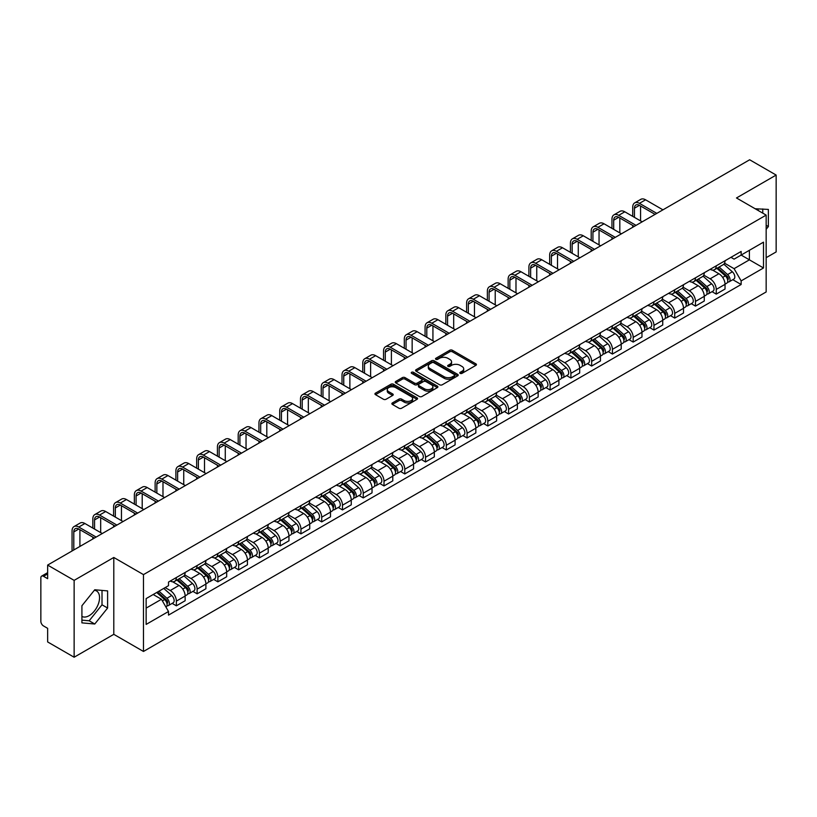 <?xml version="1.0" encoding="UTF-8"?>
<svg xmlns="http://www.w3.org/2000/svg" width="817" height="817" viewBox="0 0 817 817"><rect width="100%" height="100%" fill="white"/><g stroke="black" fill="none" stroke-linecap="round" stroke-linejoin="round"><path stroke-width="1.23" d="M460.185 373.359A1.297 0.746 0 0 0 462.013 373.359L475.892 365.352A1.848 1.062 0 0 0 476.434 364.596A1.848 1.062 0 0 0 475.892 363.841L452.373 350.258A1.848 1.062 0 0 0 449.769 350.258L435.88 358.275A1.297 0.746 0 0 0 435.502 358.806A1.297 0.746 0 0 0 435.88 359.337A1.297 0.746 0 0 0 437.708 359.337L439.505 358.295A5.913 3.411 0 0 1 447.869 358.295L449.83 359.429A5.913 3.411 0 0 1 451.566 361.839A5.913 3.411 0 0 1 449.83 364.249L448.033 365.291A1.297 0.746 0 0 0 447.655 365.822A1.297 0.746 0 0 0 448.033 366.343A1.297 0.746 0 0 0 449.861 366.343L451.658 365.311A5.913 3.411 0 0 1 460.022 365.311L461.983 366.445A5.913 3.411 0 0 1 463.709 368.855A5.913 3.411 0 0 1 461.983 371.265L460.185 372.307A1.297 0.746 0 0 0 459.808 372.838A1.297 0.746 0 0 0 460.185 373.359L460.185 372.307M755.265 208.815A14.686 8.476 -60 0 1 757.267 209.458A14.686 8.476 -60 0 1 758.83 210.868M94.343 590.283A14.686 8.476 -60 0 1 96.508 590.946A14.686 8.476 -60 0 1 98.765 602.711A14.686 8.476 -60 0 1 89.165 615.65A14.686 8.476 -60 0 1 81.914 616.427M392.405 402.914A1.848 1.062 0 0 0 391.864 403.669A1.848 1.062 0 0 0 392.405 404.425L399.002 408.234A1.848 1.062 0 0 0 401.617 408.234L417.038 399.329A1.848 1.062 0 0 0 417.579 398.573A1.848 1.062 0 0 0 417.038 397.818L393.518 384.245A1.848 1.062 0 0 0 390.904 384.245L375.483 393.14A1.848 1.062 0 0 0 374.942 393.896A1.848 1.062 0 0 0 375.483 394.652L383.459 399.258A1.848 1.062 0 0 0 386.073 399.258L392.671 395.448A1.848 1.062 0 0 0 393.212 394.693A1.848 1.062 0 0 0 392.671 393.937L388.718 391.66A4.943 2.849 0 0 1 387.268 389.638A4.943 2.849 0 0 1 390.322 387.003A4.943 2.849 0 0 1 395.704 387.615L411.186 396.562A4.943 2.849 0 0 1 412.636 398.573A4.943 2.849 0 0 1 409.583 401.208A4.943 2.849 0 0 1 404.201 400.596L401.617 399.105A1.848 1.062 0 0 0 399.002 399.105L392.405 402.914L392.405 404.425L399.002 400.647L399.002 399.105M143.475 574.617L113.798 557.47L74.133 580.376L47.641 565.078L749.659 159.775L776.15 175.063L736.485 197.969L766.162 215.106L143.475 574.617L143.475 651.466L766.162 291.955L766.162 215.106M439.638 384.776A1.848 1.062 0 0 0 442.252 384.776L457.673 375.871A1.848 1.062 0 0 0 458.214 375.115A1.848 1.062 0 0 0 457.673 374.36L434.154 360.787A1.848 1.062 0 0 0 431.539 360.787L416.119 369.682A1.848 1.062 0 0 0 415.577 370.438A1.848 1.062 0 0 0 416.119 371.194L439.638 384.776M412.125 373.645A1.297 0.746 0 0 1 413.443 373.829L437.33 387.615L421.929 396.5A1.848 1.062 0 0 1 419.325 396.5L395.806 382.928L395.806 381.416A1.848 1.062 0 0 0 395.265 382.172A1.848 1.062 0 0 0 395.806 382.928M395.806 381.416L402.403 377.607A1.848 1.062 0 0 1 405.018 377.607L414.556 383.112A1.848 1.062 0 0 0 417.17 383.112L421.541 380.589A1.848 1.062 0 0 0 422.083 379.834A1.848 1.062 0 0 0 421.541 379.078L411.615 373.349A1.297 0.746 0 0 1 411.237 372.818A1.297 0.746 0 0 1 412.034 372.123A1.297 0.746 0 0 1 413.443 372.286L437.35 386.094A1.848 1.062 0 0 1 437.892 386.85A1.848 1.062 0 0 1 437.35 387.605L437.35 386.094M74.133 580.376L74.133 657.225L47.641 641.937L47.641 628.334L43.515 625.945A3.768 2.175 -120 0 1 40.85 621.339L40.85 577.844A3.768 2.175 -120 0 1 41.626 576.118L47.641 572.646M766.162 257.682L776.15 251.922L776.15 175.063M74.133 657.225L113.798 634.329L143.475 651.466M47.641 565.078L47.641 578.681L43.515 576.302A3.768 2.175 -120 0 0 41.626 576.118M716.254 265.831A8.66 5.004 60 0 1 714.456 269.712L723.239 264.647A8.66 5.004 -120 0 0 725.036 260.756M703.784 275.155L710.126 278.811A8.66 5.004 60 0 1 716.254 289.422L725.036 284.347A8.66 5.004 -120 0 0 718.909 273.746L712.628 270.11M725.036 284.347L725.036 289.034L716.254 294.11L712.036 291.679M714.456 269.712A8.66 5.004 60 0 1 710.198 269.324M716.254 289.422L716.254 294.11M695.481 277.821A8.66 5.004 60 0 1 693.694 281.702L702.477 276.626A8.66 5.004 -120 0 0 704.274 272.745M691.274 303.669L695.481 306.099L704.274 301.024L704.274 296.336A8.66 5.004 -120 0 0 698.147 285.736L691.856 282.1M693.694 281.702A8.66 5.004 60 0 1 689.425 281.314M683.012 287.145L689.364 290.801A8.66 5.004 60 0 1 695.481 301.412L695.481 306.099M674.719 289.8A8.66 5.004 60 0 1 672.922 293.691L681.715 288.615A8.66 5.004 -120 0 0 683.502 284.735M670.512 315.658L674.719 318.089L683.502 313.013L683.502 308.326A8.66 5.004 -120 0 0 677.385 297.725L671.094 294.089M672.922 293.691A8.66 5.004 60 0 1 668.663 293.303M662.25 299.124L668.602 302.79A8.66 5.004 60 0 1 674.719 313.401L674.719 318.089M653.957 301.79A8.66 5.004 60 0 1 652.16 305.681L660.943 300.605A8.66 5.004 -120 0 0 662.74 296.724M649.74 327.637L653.957 330.078L662.74 325.003L662.74 320.315A8.66 5.004 -120 0 0 656.613 309.704L650.332 306.079M652.16 305.681A8.66 5.004 60 0 1 647.901 305.292M641.488 311.114L647.83 314.78A8.66 5.004 60 0 1 653.957 325.391L653.957 330.078M633.185 313.779A8.66 5.004 60 0 1 631.398 317.67L640.181 312.594A8.66 5.004 -120 0 0 641.978 308.714M628.978 339.627L633.185 342.068L641.978 336.992L641.978 332.305A8.66 5.004 -120 0 0 635.851 321.694L629.56 318.068M631.398 317.67A8.66 5.004 60 0 1 627.129 317.282M620.726 323.103L627.068 326.769A8.66 5.004 60 0 1 633.185 337.38L633.185 342.068M612.423 325.769A8.66 5.004 60 0 1 610.636 329.66L619.419 324.584A8.66 5.004 -120 0 0 621.206 320.703M608.216 351.616L612.423 354.047L621.206 348.982L621.206 344.294A8.66 5.004 -120 0 0 615.089 333.683L608.798 330.058M610.636 329.66A8.66 5.004 60 0 1 606.367 329.271M599.954 335.093L606.306 338.759A8.66 5.004 60 0 1 612.423 349.359L612.423 354.047M591.661 337.758A8.66 5.004 60 0 1 589.864 341.649L598.647 336.573A8.66 5.004 -120 0 0 600.444 332.682M587.443 363.606L591.661 366.036L600.444 360.971L600.444 356.283A8.66 5.004 -120 0 0 594.327 345.673L588.036 342.047M589.864 341.649A8.66 5.004 60 0 1 585.605 341.251M579.192 347.082L585.534 350.748A8.66 5.004 60 0 1 591.661 361.349L591.661 366.036M570.889 349.747A8.66 5.004 60 0 1 569.102 353.638L577.885 348.563A8.66 5.004 -120 0 0 579.682 344.672M566.681 375.595L570.899 378.026L579.682 372.96L579.682 368.273A8.66 5.004 -120 0 0 573.554 357.662L567.264 354.037M569.102 353.638A8.66 5.004 60 0 1 564.833 353.24M558.43 359.072L564.772 362.738A8.66 5.004 60 0 1 570.899 373.338L570.899 378.026M550.127 361.737A8.66 5.004 60 0 1 548.34 365.628L557.123 360.552A8.66 5.004 -120 0 0 558.91 356.661M545.919 387.585L550.127 390.015L558.91 384.95L558.91 380.262A8.66 5.004 -120 0 0 552.792 369.652L546.502 366.026M548.34 365.628A8.66 5.004 60 0 1 544.071 365.23M537.657 371.061L544.01 374.727A8.66 5.004 60 0 1 550.127 385.328L550.127 390.015M529.365 373.726A8.66 5.004 60 0 1 527.568 377.607L536.361 372.542A8.66 5.004 -120 0 0 538.148 368.651M525.147 399.574L529.365 402.005L538.148 396.929L538.148 392.242A8.66 5.004 -120 0 0 532.03 381.641L525.739 378.005M527.568 377.607A8.66 5.004 60 0 1 523.309 377.219M516.895 383.05L523.237 386.717A8.66 5.004 60 0 1 529.365 397.317L529.365 402.005M508.603 385.716A8.66 5.004 60 0 1 506.806 389.597L515.588 384.531A8.66 5.004 -120 0 0 517.386 380.64M504.385 411.564L508.603 413.994L517.386 408.919L517.386 404.231A8.66 5.004 -120 0 0 511.258 393.631L504.977 389.995M506.806 389.597A8.66 5.004 60 0 1 502.547 389.209M496.133 395.04L502.475 398.706A8.66 5.004 60 0 1 508.603 409.307L508.603 413.994M487.831 397.705A8.66 5.004 60 0 1 486.044 401.586L494.826 396.521A8.66 5.004 -120 0 0 496.613 392.63M483.623 423.553L487.831 425.984L496.624 420.908L496.624 416.221A8.66 5.004 -120 0 0 490.496 405.62L484.205 401.984M486.044 401.586A8.66 5.004 60 0 1 481.775 401.198M475.361 407.029L481.713 410.685A8.66 5.004 60 0 1 487.831 421.296L487.831 425.984M467.069 409.695A8.66 5.004 60 0 1 465.271 413.576L474.064 408.51A8.66 5.004 -120 0 0 475.851 404.619M462.861 435.543L467.069 437.973L475.851 432.898L475.851 428.21A8.66 5.004 -120 0 0 469.734 417.61L463.443 413.974M465.271 413.576A8.66 5.004 60 0 1 461.013 413.188M454.599 419.019L460.941 422.675A8.66 5.004 60 0 1 467.069 433.286L467.069 437.973M446.307 421.684A8.66 5.004 60 0 1 444.509 425.565L453.292 420.5A8.66 5.004 -120 0 0 455.089 416.609M442.089 447.532L446.307 449.963L455.089 444.887L455.089 440.2A8.66 5.004 -120 0 0 448.962 429.599L442.681 425.963M444.509 425.565A8.66 5.004 60 0 1 440.251 425.177M433.837 431.008L440.179 434.664A8.66 5.004 60 0 1 446.307 445.275L446.307 449.963M425.534 433.664A8.66 5.004 60 0 1 423.747 437.555L432.53 432.479A8.66 5.004 -120 0 0 434.327 428.598M421.327 459.522L425.534 461.952L434.327 456.877L434.327 452.189A8.66 5.004 -120 0 0 428.2 441.588L421.909 437.953M423.747 437.555A8.66 5.004 60 0 1 419.478 437.166M413.065 442.998L419.417 446.654A8.66 5.004 60 0 1 425.534 457.265L425.534 461.952M404.772 445.653A8.66 5.004 60 0 1 402.975 449.544L411.768 444.468A8.66 5.004 -120 0 0 413.555 440.588M400.565 471.511L404.772 473.942L413.555 468.866L413.555 464.179A8.66 5.004 -120 0 0 407.438 453.568L401.147 449.942M402.975 449.544A8.66 5.004 60 0 1 398.716 449.156M392.303 454.977L398.645 458.643A8.66 5.004 60 0 1 404.772 469.254L404.772 473.942M384.01 457.643A8.66 5.004 60 0 1 382.213 461.534L390.996 456.458A8.66 5.004 -120 0 0 392.793 452.577M379.793 483.49L384.01 485.931L392.793 480.856L392.793 476.168A8.66 5.004 -120 0 0 386.666 465.557L380.385 461.932M382.213 461.534A8.66 5.004 60 0 1 377.954 461.145M371.541 466.967L377.883 470.633A8.66 5.004 60 0 1 384.01 481.244L384.01 485.931M363.238 469.632A8.66 5.004 60 0 1 361.451 473.523L370.234 468.447A8.66 5.004 -120 0 0 372.031 464.567M359.031 495.48L363.238 497.921L372.031 492.845L372.031 488.157A8.66 5.004 -120 0 0 365.904 477.547L359.613 473.921M361.451 473.523A8.66 5.004 60 0 1 357.182 473.135M350.779 478.956L357.121 482.622A8.66 5.004 60 0 1 363.238 493.223L363.238 497.921M342.476 481.622A8.66 5.004 60 0 1 340.689 485.512L349.472 480.437A8.66 5.004 -120 0 0 351.259 476.556M338.269 507.469L342.476 509.9L351.259 504.835L351.259 500.147A8.66 5.004 -120 0 0 345.142 489.536L338.851 485.911M340.689 485.512A8.66 5.004 60 0 1 336.42 485.124M330.007 490.946L336.359 494.612A8.66 5.004 60 0 1 342.476 505.212L342.476 509.9M321.714 493.611A8.66 5.004 60 0 1 319.917 497.502L328.7 492.426A8.66 5.004 -120 0 0 330.497 488.535M317.496 519.459L321.714 521.889L330.497 516.824L330.497 512.136A8.66 5.004 -120 0 0 324.369 501.526L318.089 497.9M319.917 497.502A8.66 5.004 60 0 1 315.658 497.104M309.245 502.935L315.587 506.601A8.66 5.004 60 0 1 321.714 517.202L321.714 521.889M300.942 505.6A8.66 5.004 60 0 1 299.155 509.491L307.938 504.416A8.66 5.004 -120 0 0 309.735 500.525M296.734 531.448L300.952 533.879L309.735 528.813L309.735 524.126A8.66 5.004 -120 0 0 303.607 513.515L297.317 509.89M299.155 509.491A8.66 5.004 60 0 1 294.886 509.093M288.483 514.924L294.825 518.591A8.66 5.004 60 0 1 300.952 529.191L300.952 533.879M280.18 517.59A8.66 5.004 60 0 1 278.393 521.481L287.175 516.405A8.66 5.004 -120 0 0 288.963 512.514M275.972 543.438L280.18 545.868L288.963 540.803L288.963 536.105A8.66 5.004 -120 0 0 282.845 525.505L276.555 521.879M278.393 521.481A8.66 5.004 60 0 1 274.124 521.083M267.71 526.914L274.063 530.58A8.66 5.004 60 0 1 280.18 541.181L280.18 545.868M259.418 529.579A8.66 5.004 60 0 1 257.621 533.46L266.413 528.395A8.66 5.004 -120 0 0 268.201 524.504M255.2 555.427L259.418 557.858L268.201 552.782L268.201 548.095A8.66 5.004 -120 0 0 262.083 537.494L255.792 533.858M257.621 533.46A8.66 5.004 60 0 1 253.362 533.072M246.948 538.903L253.29 542.57A8.66 5.004 60 0 1 259.418 553.17L259.418 557.858M238.656 541.569A8.66 5.004 60 0 1 236.859 545.45L245.641 540.384A8.66 5.004 -120 0 0 247.439 536.493M234.438 567.417L238.656 569.847L247.439 564.772L247.439 560.084A8.66 5.004 -120 0 0 241.311 549.484L235.03 545.848M236.859 545.45A8.66 5.004 60 0 1 232.6 545.062M226.186 550.893L232.528 554.559A8.66 5.004 60 0 1 238.656 565.16L238.656 569.847M217.884 553.558A8.66 5.004 60 0 1 216.096 557.439L224.879 552.374A8.66 5.004 -120 0 0 226.666 548.483M213.676 579.406L217.884 581.837L226.677 576.761L226.677 572.074A8.66 5.004 -120 0 0 220.549 561.473L214.258 557.837M216.096 557.439A8.66 5.004 60 0 1 211.828 557.051M205.414 562.882L211.766 566.538A8.66 5.004 60 0 1 217.884 577.149L217.884 581.837M197.122 565.548A8.66 5.004 60 0 1 195.324 569.429L204.117 564.363A8.66 5.004 -120 0 0 205.904 560.472M192.904 591.396L197.122 593.826L205.904 588.751L205.904 584.063A8.66 5.004 -120 0 0 199.787 573.463L193.496 569.827M195.324 569.429A8.66 5.004 60 0 1 191.066 569.041M184.652 574.872L190.994 578.528A8.66 5.004 60 0 1 197.122 589.139L197.122 593.826M176.36 577.537A8.66 5.004 60 0 1 174.562 581.418L183.345 576.342A8.66 5.004 -120 0 0 185.142 572.462M172.142 603.385L176.36 605.816L185.142 600.74L185.142 596.053A8.66 5.004 -120 0 0 179.015 585.452L172.734 581.816M174.562 581.418A8.66 5.004 60 0 1 170.304 581.03M165.177 587.597L170.232 590.517A8.66 5.004 60 0 1 176.36 601.128L176.36 605.816M730.96 257.335L734.085 259.142L763.507 242.159L749.393 250.308L749.393 259.837L734.085 268.67L724.546 263.166M146.141 608.124L161.449 599.28L168.506 611.504L146.141 624.413L146.141 598.585L168.506 585.677L168.506 582.061L741.142 251.452L741.142 255.067L763.507 267.976L741.142 280.895L734.085 268.67M763.507 242.159L763.507 267.976M168.506 611.504L168.506 615.109L741.142 284.5L741.142 280.895M766.162 229.281L768.368 226.554L768.368 209.428L755.143 208.744M113.798 557.47L113.798 634.329M81.914 622.871L94.762 624.014L107.609 608.032L107.609 590.905L94.762 589.762L81.914 605.744L81.914 622.871M161.449 599.28L153.198 594.521M732.808 279.69L741.142 284.5M762.772 213.145L762.772 208.927M766.162 225.288L768.368 226.554M81.914 620.144L89.165 620.787L102.013 604.805L102.013 590.415M89.165 620.787L94.762 624.014M102.013 604.805L107.609 608.032M460.696 373.543L461.983 372.807A5.913 3.411 0 0 0 463.709 370.397L463.709 368.855M451.566 361.839L451.566 363.381A5.913 3.411 0 0 1 449.83 365.791L448.553 366.527M475.872 365.362L452.373 351.8A1.848 1.062 0 0 0 449.769 351.8L436.401 359.511M457.643 375.881L434.154 362.319A1.848 1.062 0 0 0 431.539 362.319L416.149 371.204M454.405 375.646A1.297 0.746 0 0 0 454.783 375.115A1.297 0.746 0 0 0 454.405 374.584L433.756 362.666A1.297 0.746 0 0 0 431.927 362.666L430.038 363.759A5.913 3.411 0 0 0 428.302 366.179A5.913 3.411 0 0 0 430.038 368.59L444.142 376.739A5.913 3.411 0 0 0 452.506 376.739L454.405 375.646L454.405 377.178A1.297 0.746 0 0 0 454.783 376.657L454.783 375.115M428.302 366.179L428.302 367.711A5.913 3.411 0 0 0 430.038 370.132L430.038 368.59M454.405 377.178L452.506 378.271A5.913 3.411 0 0 1 444.142 378.271L430.038 370.132M395.826 382.938L402.403 379.139L402.403 377.607M422.083 379.834L422.083 381.365A1.848 1.062 0 0 1 421.541 382.121L417.17 384.654A1.848 1.062 0 0 1 414.556 384.654L405.018 379.139A1.848 1.062 0 0 0 402.403 379.139M424.452 388.831A4.943 2.849 0 0 0 429.834 389.443A4.943 2.849 0 0 0 432.887 386.809A4.943 2.849 0 0 0 431.437 384.787L425.984 381.641A1.848 1.062 0 0 0 423.369 381.641L418.998 384.164A1.848 1.062 0 0 0 418.457 384.919A1.848 1.062 0 0 0 418.998 385.675L424.452 388.831L424.452 390.363A4.943 2.849 0 0 0 429.834 390.986A4.943 2.849 0 0 0 432.887 388.351L432.887 386.809M418.457 384.919L418.457 386.461A1.848 1.062 0 0 0 418.998 387.217L418.998 385.675M424.452 390.363L418.998 387.217M412.636 398.573L412.636 400.116A4.943 2.849 0 0 1 409.583 402.75A4.943 2.849 0 0 1 404.201 402.127L401.617 400.647A1.848 1.062 0 0 0 399.002 400.647M387.268 389.638L387.268 391.18A4.943 2.849 0 0 0 388.718 393.191L388.718 391.66M392.64 395.459L388.718 393.191M417.007 399.35L393.518 385.777A1.848 1.062 0 0 0 390.904 385.777L375.514 394.672M716.846 268.333L725.312 275.88A4.708 2.717 60 0 1 726.793 283.162L725.036 284.173M717.071 268.527L721.054 270.835M717.704 267.843L727.12 276.238A2.257 1.307 60 0 1 727.824 279.731A2.257 1.307 60 0 1 727.62 279.812M719.113 267.026L727.579 274.573A4.708 2.717 60 0 1 729.05 281.855A4.708 2.717 60 0 1 727.63 282.008M723.831 264.197L732.369 271.806A4.708 2.717 60 0 1 733.84 279.087L729.05 281.855M634.452 217.373L634.452 208.223A7.057 4.075 60 0 1 635.912 204.996A7.057 4.075 60 0 1 639.445 205.343L655.091 214.371M662.944 209.836L645.573 199.808A9.508 5.484 -120 0 0 640.814 199.338L634.697 202.882A9.508 5.484 -120 0 0 632.726 207.232L632.726 216.372M656.817 213.38L639.445 203.351A9.508 5.484 -120 0 0 634.697 202.882M632.726 225.441L632.726 227.289M640.579 220.907L640.579 205.996M696.084 280.323L704.55 287.87A4.708 2.717 60 0 1 706.021 295.151L704.264 296.163M696.309 280.517L700.292 282.825M696.942 279.833L706.358 288.227A2.257 1.307 60 0 1 707.062 291.72A2.257 1.307 60 0 1 706.858 291.802M698.351 279.016L706.807 286.563A4.708 2.717 60 0 1 708.288 293.844A4.708 2.717 60 0 1 706.868 293.997M703.069 276.187L711.607 283.795A4.708 2.717 60 0 1 713.078 291.077L708.288 293.844M675.322 292.312L683.778 299.859A4.708 2.717 60 0 1 685.259 307.141L683.502 308.152M675.547 292.506L679.53 294.804M676.17 291.812L685.586 300.217A2.257 1.307 60 0 1 686.3 303.71A2.257 1.307 60 0 1 686.096 303.791M677.579 291.005L686.045 298.552A4.708 2.717 60 0 1 687.526 305.834A4.708 2.717 60 0 1 686.096 305.977M682.297 288.166L690.835 295.785A4.708 2.717 60 0 1 692.316 303.066L687.526 305.834M613.69 229.363L613.69 220.212A7.057 4.075 60 0 1 615.15 216.985A7.057 4.075 60 0 1 618.683 217.332L634.319 226.36M642.172 221.826L624.801 211.797A9.508 5.484 -120 0 0 620.052 211.327L613.924 214.861A9.508 5.484 -120 0 0 611.964 219.222L611.964 228.362M636.055 225.369L618.683 215.341A9.508 5.484 -120 0 0 613.924 214.861M611.964 237.43L611.964 239.279M619.817 232.896L619.817 217.986M592.928 241.352L592.928 232.202A7.057 4.075 60 0 1 594.388 228.974A7.057 4.075 60 0 1 597.911 229.322L613.557 238.35M621.41 233.815L604.039 223.787A9.508 5.484 -120 0 0 599.29 223.317L593.162 226.85A9.508 5.484 -120 0 0 591.191 231.211L591.191 240.351M615.283 237.349L597.911 227.32A9.508 5.484 -120 0 0 593.162 226.85M591.191 249.42L591.191 251.268M599.045 244.886L599.045 229.975M654.56 304.302L663.016 311.849A4.708 2.717 60 0 1 664.497 319.13L662.74 320.141M654.774 304.496L658.768 306.794M655.408 303.801L664.824 312.206A2.257 1.307 60 0 1 665.538 315.699A2.257 1.307 60 0 1 665.324 315.781M656.817 302.995L665.283 310.542A4.708 2.717 60 0 1 666.754 317.823A4.708 2.717 60 0 1 665.334 317.966M661.535 300.156L670.073 307.774A4.708 2.717 60 0 1 671.554 315.056L666.754 317.823M633.788 316.291L642.254 323.838A4.708 2.717 60 0 1 643.725 331.11L641.978 332.131M634.012 316.485L637.995 318.783M634.646 315.791L644.062 324.196A2.257 1.307 60 0 1 644.766 327.688A2.257 1.307 60 0 1 644.562 327.77M636.055 314.984L644.511 322.531A4.708 2.717 60 0 1 645.992 329.813A4.708 2.717 60 0 1 644.572 329.956M640.773 312.145L649.311 319.764A4.708 2.717 60 0 1 650.781 327.045L645.992 329.813M613.026 328.271L621.482 335.828A4.708 2.717 60 0 1 622.962 343.099L621.206 344.12M613.25 328.475L617.233 330.773M613.884 327.78L623.289 336.185A2.257 1.307 60 0 1 624.004 339.678A2.257 1.307 60 0 1 623.8 339.76M615.293 326.974L623.749 334.521A4.708 2.717 60 0 1 625.23 341.792A4.708 2.717 60 0 1 623.81 341.945M620.001 324.135L628.539 331.753A4.708 2.717 60 0 1 630.019 339.035L625.23 341.792M572.155 253.341L572.155 244.191A7.057 4.075 60 0 1 573.626 240.964A7.057 4.075 60 0 1 577.149 241.311L592.795 250.339M600.648 245.805L583.277 235.776A9.508 5.484 -120 0 0 578.518 235.306L572.4 238.84A9.508 5.484 -120 0 0 570.429 243.19L570.429 252.341M594.521 249.338L577.149 239.31A9.508 5.484 -120 0 0 572.4 238.84M570.429 261.409L570.429 263.248M578.283 256.875L578.283 241.965M551.393 265.331L551.393 256.181A7.057 4.075 60 0 1 552.854 252.953A7.057 4.075 60 0 1 556.387 253.301L572.023 262.328M579.876 257.794L562.504 247.765A9.508 5.484 -120 0 0 557.756 247.296L551.628 250.829A9.508 5.484 -120 0 0 549.667 255.18L549.667 264.33M573.759 261.328L556.387 251.299A9.508 5.484 -120 0 0 551.628 250.829M549.667 273.399L549.667 275.237M557.521 268.864L557.521 253.954M530.631 277.32L530.631 268.17A7.057 4.075 60 0 1 532.092 264.943A7.057 4.075 60 0 1 535.625 265.29L551.261 274.318M559.114 269.784L541.742 259.755A9.508 5.484 -120 0 0 536.994 259.285L530.866 262.819A9.508 5.484 -120 0 0 528.895 267.169L528.895 276.32M552.986 273.317L535.625 263.288A9.508 5.484 -120 0 0 530.866 262.819M528.895 285.388L528.895 287.227M536.749 280.854L536.749 265.944M592.264 340.26L600.72 347.817A4.708 2.717 60 0 1 602.2 355.089L600.444 356.11M592.488 340.464L596.471 342.762M593.111 339.77L602.527 348.175A2.257 1.307 60 0 1 603.242 351.667A2.257 1.307 60 0 1 603.028 351.749M594.521 338.953L602.987 346.51A4.708 2.717 60 0 1 604.457 353.781A4.708 2.717 60 0 1 603.038 353.935M599.239 336.124L607.777 343.743A4.708 2.717 60 0 1 609.257 351.014L604.457 353.781M509.859 289.3L509.859 280.16A7.057 4.075 60 0 1 511.33 276.932A7.057 4.075 60 0 1 514.853 277.28L530.499 286.307M538.352 281.773L520.98 271.744A9.508 5.484 -120 0 0 516.221 271.275L510.104 274.808A9.508 5.484 -120 0 0 508.133 279.159L508.133 288.309M532.224 285.307L514.853 275.278A9.508 5.484 -120 0 0 510.104 274.808M508.133 297.378L508.133 299.216M515.987 292.843L515.987 277.933M571.491 352.25L579.958 359.807A4.708 2.717 60 0 1 581.438 367.078L579.682 368.089M571.716 352.454L575.699 354.752M572.349 351.759L581.765 360.164A2.257 1.307 60 0 1 582.47 363.657A2.257 1.307 60 0 1 582.266 363.739M573.759 350.942L582.215 358.5A4.708 2.717 60 0 1 583.695 365.771A4.708 2.717 60 0 1 582.276 365.924M578.477 348.113L587.014 355.732A4.708 2.717 60 0 1 588.485 363.003L583.695 365.771M489.097 301.289L489.097 292.149A7.057 4.075 60 0 1 490.557 288.922A7.057 4.075 60 0 1 494.091 289.269L509.726 298.297M517.58 293.763L500.208 283.734A9.508 5.484 -120 0 0 495.459 283.264L489.332 286.798A9.508 5.484 -120 0 0 487.371 291.148L487.371 300.299M511.462 297.296L494.091 287.267A9.508 5.484 -120 0 0 489.332 286.798M487.371 309.367L487.371 311.206M495.225 304.833L495.225 289.923M550.729 364.239L559.196 371.796A4.708 2.717 60 0 1 560.666 379.068L558.91 380.079M550.954 364.443L554.937 366.741M551.587 363.749L561.003 372.154A2.257 1.307 60 0 1 561.708 375.646A2.257 1.307 60 0 1 561.504 375.728M552.997 362.932L561.453 370.489A4.708 2.717 60 0 1 562.933 377.76A4.708 2.717 60 0 1 561.514 377.914M557.715 360.103L566.242 367.721A4.708 2.717 60 0 1 567.723 374.993L562.933 377.76M468.335 313.279L468.335 304.138A7.057 4.075 60 0 1 469.795 300.901A7.057 4.075 60 0 1 473.329 301.259L488.964 310.286M496.818 305.752L479.446 295.723A9.508 5.484 -120 0 0 474.697 295.254L468.57 298.787A9.508 5.484 -120 0 0 466.599 303.138L466.599 312.288M490.69 309.286L473.329 299.257A9.508 5.484 -120 0 0 468.57 298.787M466.599 321.347L466.599 323.195M474.452 316.812L474.452 301.912M529.967 376.228L538.423 383.776A4.708 2.717 60 0 1 539.904 391.057L538.148 392.068M530.192 376.433L534.175 378.731M530.815 375.738L540.231 384.143A2.257 1.307 60 0 1 540.946 387.636A2.257 1.307 60 0 1 540.742 387.718M532.224 374.921L540.691 382.479A4.708 2.717 60 0 1 542.161 389.75A4.708 2.717 60 0 1 540.742 389.903M536.943 372.092L545.48 379.711A4.708 2.717 60 0 1 546.961 386.982L542.161 389.75M447.563 325.268L447.563 316.128A7.057 4.075 60 0 1 449.033 312.891A7.057 4.075 60 0 1 452.557 313.248L468.202 322.276M476.056 317.742L458.684 307.713A9.508 5.484 -120 0 0 453.925 307.243L447.808 310.777A9.508 5.484 -120 0 0 445.837 315.127L445.837 324.267M469.928 321.275L452.557 311.246A9.508 5.484 -120 0 0 447.808 310.777M445.837 333.336L445.837 335.184M453.69 328.802L453.69 313.902M509.195 388.218L517.661 395.765A4.708 2.717 60 0 1 519.142 403.047L517.386 404.058M509.42 388.422L513.403 390.72M510.053 387.728L519.469 396.122A2.257 1.307 60 0 1 520.174 399.625A2.257 1.307 60 0 1 519.969 399.707M511.462 386.911L519.929 394.458A4.708 2.717 60 0 1 521.399 401.739A4.708 2.717 60 0 1 519.98 401.893M516.181 384.082L524.718 391.7A4.708 2.717 60 0 1 526.189 398.972L521.399 401.739M488.433 400.207L496.899 407.754A4.708 2.717 60 0 1 498.37 415.036L496.613 416.047M488.658 400.412L492.641 402.71M489.291 399.717L498.707 408.112A2.257 1.307 60 0 1 499.412 411.605A2.257 1.307 60 0 1 499.207 411.686M490.7 398.9L499.156 406.447A4.708 2.717 60 0 1 500.637 413.729A4.708 2.717 60 0 1 499.218 413.882M495.419 396.071L503.946 403.68A4.708 2.717 60 0 1 505.427 410.961L500.637 413.729M467.671 412.197L476.127 419.744A4.708 2.717 60 0 1 477.608 427.025L475.851 428.037M467.896 412.401L471.879 414.699M468.519 411.707L477.935 420.101A2.257 1.307 60 0 1 478.65 423.594A2.257 1.307 60 0 1 478.445 423.676M469.928 410.89L478.394 418.437A4.708 2.717 60 0 1 479.875 425.718A4.708 2.717 60 0 1 478.445 425.871M474.646 408.061L483.184 415.669A4.708 2.717 60 0 1 484.665 422.951L479.875 425.718M446.899 424.186L455.365 431.733A4.708 2.717 60 0 1 456.846 439.015L455.089 440.026M447.124 424.38L451.107 426.688M447.757 423.696L457.173 432.091A2.257 1.307 60 0 1 457.877 435.584A2.257 1.307 60 0 1 457.673 435.665M449.166 422.879L457.632 430.426A4.708 2.717 60 0 1 459.103 437.708A4.708 2.717 60 0 1 457.683 437.861M453.884 420.05L462.422 427.659A4.708 2.717 60 0 1 463.893 434.94L459.103 437.708M426.137 436.176L434.603 443.723A4.708 2.717 60 0 1 436.074 451.004L434.317 452.015M426.362 436.37L430.345 438.678M426.995 435.686L436.411 444.08A2.257 1.307 60 0 1 437.115 447.573A2.257 1.307 60 0 1 436.911 447.655M428.404 434.869L436.86 442.416A4.708 2.717 60 0 1 438.341 449.697A4.708 2.717 60 0 1 436.921 449.85M433.122 432.03L441.66 439.648A4.708 2.717 60 0 1 443.131 446.93L438.341 449.697M405.375 448.165L413.831 455.712A4.708 2.717 60 0 1 415.312 462.994L413.555 464.005M405.6 448.359L409.583 450.657M406.223 447.665L415.639 456.07A2.257 1.307 60 0 1 416.353 459.562A2.257 1.307 60 0 1 416.149 459.644M407.632 446.858L416.098 454.405A4.708 2.717 60 0 1 417.579 461.687A4.708 2.717 60 0 1 416.149 461.83M412.35 444.019L420.888 451.638A4.708 2.717 60 0 1 422.369 458.919L417.579 461.687M426.801 337.258L426.801 328.117A7.057 4.075 60 0 1 428.261 324.88A7.057 4.075 60 0 1 431.795 325.237L447.43 334.265M455.283 329.731L437.922 319.702A9.508 5.484 -120 0 0 433.163 319.233L427.046 322.766A9.508 5.484 -120 0 0 425.075 327.117L425.075 336.257M449.166 333.265L431.795 323.236A9.508 5.484 -120 0 0 427.046 322.766M425.075 345.325L425.075 347.174M432.928 340.791L432.928 325.881M406.039 349.247L406.039 340.107A7.057 4.075 60 0 1 407.499 336.87A7.057 4.075 60 0 1 411.033 337.217L426.668 346.255M434.521 341.72L417.15 331.692A9.508 5.484 -120 0 0 412.401 331.222L406.274 334.756A9.508 5.484 -120 0 0 404.303 339.106L404.303 348.246M428.404 345.254L411.033 335.225A9.508 5.484 -120 0 0 406.274 334.756M404.303 357.315L404.303 359.163M412.156 352.781L412.156 337.87M385.277 361.237L385.277 352.096A7.057 4.075 60 0 1 386.737 348.859A7.057 4.075 60 0 1 390.26 349.206L405.906 358.244M413.759 353.71L396.388 343.681A9.508 5.484 -120 0 0 391.629 343.201L385.512 346.745A9.508 5.484 -120 0 0 383.541 351.096L383.541 360.236M407.632 357.243L390.26 347.215A9.508 5.484 -120 0 0 385.512 346.745M383.541 369.304L383.541 371.153M391.394 364.77L391.394 349.86M364.505 373.226L364.505 364.076A7.057 4.075 60 0 1 365.965 360.848A7.057 4.075 60 0 1 369.498 361.196L385.134 370.224M392.997 365.689L375.626 355.661A9.508 5.484 -120 0 0 370.867 355.191L364.75 358.734A9.508 5.484 -120 0 0 362.779 363.085L362.779 372.225M386.87 369.233L369.498 359.204A9.508 5.484 -120 0 0 364.75 358.734M362.779 381.294L362.779 383.142M370.632 376.76L370.632 361.849M343.743 385.215L343.743 376.065A7.057 4.075 60 0 1 345.203 372.838A7.057 4.075 60 0 1 348.736 373.185L364.372 382.213M372.225 377.679L354.854 367.65A9.508 5.484 -120 0 0 350.105 367.18L343.977 370.714A9.508 5.484 -120 0 0 342.017 375.074L342.017 384.215M366.108 381.222L348.736 371.194A9.508 5.484 -120 0 0 343.977 370.714M342.017 393.283L342.017 395.132M349.87 388.749L349.87 373.839M322.981 397.205L322.981 388.055A7.057 4.075 60 0 1 324.441 384.827A7.057 4.075 60 0 1 327.964 385.175L343.61 394.202M351.463 389.668L334.092 379.639A9.508 5.484 -120 0 0 329.343 379.17L323.215 382.703A9.508 5.484 -120 0 0 321.244 387.054L321.244 396.204M345.336 393.202L327.964 383.173A9.508 5.484 -120 0 0 323.215 382.703M321.244 405.273L321.244 407.111M329.098 400.738L329.098 385.828M384.613 460.155L393.069 467.702A4.708 2.717 60 0 1 394.55 474.983L392.793 475.994M384.827 460.349L388.81 462.647M385.461 459.654L394.877 468.059A2.257 1.307 60 0 1 395.591 471.552A2.257 1.307 60 0 1 395.377 471.634M386.87 458.848L395.336 466.395A4.708 2.717 60 0 1 396.807 473.676A4.708 2.717 60 0 1 395.387 473.819M391.588 456.009L400.126 463.627A4.708 2.717 60 0 1 401.607 470.909L396.807 473.676M302.208 409.194L302.208 400.044A7.057 4.075 60 0 1 303.669 396.817A7.057 4.075 60 0 1 307.202 397.164L322.848 406.192M330.701 401.658L313.33 391.629A9.508 5.484 -120 0 0 308.571 391.159L302.453 394.693A9.508 5.484 -120 0 0 300.482 399.043L300.482 408.194M324.574 405.191L307.202 395.162A9.508 5.484 -120 0 0 302.453 394.693M300.482 417.262L300.482 419.101M308.336 412.728L308.336 397.818M363.841 472.144L372.307 479.691A4.708 2.717 60 0 1 373.777 486.963L372.021 487.984M364.065 472.338L368.048 474.636M364.699 471.644L374.115 480.049A2.257 1.307 60 0 1 374.819 483.541A2.257 1.307 60 0 1 374.615 483.623M366.108 470.837L374.564 478.384A4.708 2.717 60 0 1 376.045 485.666A4.708 2.717 60 0 1 374.625 485.809M370.826 467.998L379.364 475.617A4.708 2.717 60 0 1 380.834 482.898L376.045 485.666M281.446 421.184L281.446 412.034A7.057 4.075 60 0 1 282.907 408.806A7.057 4.075 60 0 1 286.44 409.154L302.076 418.181M309.929 413.647L292.557 403.618A9.508 5.484 -120 0 0 287.809 403.149L281.681 406.682A9.508 5.484 -120 0 0 279.72 411.033L279.72 420.183M303.812 417.181L286.44 407.152A9.508 5.484 -120 0 0 281.681 406.682M279.72 429.252L279.72 431.09M287.574 424.717L287.574 409.807M343.079 484.124L351.535 491.681A4.708 2.717 60 0 1 353.015 498.952L351.259 499.973M343.303 484.328L347.286 486.626M343.937 483.633L353.342 492.038A2.257 1.307 60 0 1 354.057 495.531A2.257 1.307 60 0 1 353.853 495.613M345.336 482.827L353.802 490.374A4.708 2.717 60 0 1 355.283 497.645A4.708 2.717 60 0 1 353.863 497.798M350.054 479.988L358.592 487.606A4.708 2.717 60 0 1 360.072 494.888L355.283 497.645M260.684 433.173L260.684 424.023A7.057 4.075 60 0 1 262.145 420.796A7.057 4.075 60 0 1 265.668 421.143L281.314 430.171M289.167 425.637L271.795 415.608A9.508 5.484 -120 0 0 267.047 415.138L260.919 418.672A9.508 5.484 -120 0 0 258.948 423.022L258.948 432.173M283.039 429.17L265.668 419.141A9.508 5.484 -120 0 0 260.919 418.672M258.948 441.241L258.948 443.08M266.802 436.707L266.802 421.797M322.317 496.113L330.773 503.67A4.708 2.717 60 0 1 332.253 510.942L330.497 511.963M322.541 496.317L326.524 498.615M323.164 495.623L332.58 504.028A2.257 1.307 60 0 1 333.295 507.52A2.257 1.307 60 0 1 333.081 507.602M324.574 494.806L333.04 502.363A4.708 2.717 60 0 1 334.51 509.634A4.708 2.717 60 0 1 333.091 509.788M329.292 491.977L337.829 499.595A4.708 2.717 60 0 1 339.31 506.867L334.51 509.634M239.912 445.153L239.912 436.012A7.057 4.075 60 0 1 241.383 432.785A7.057 4.075 60 0 1 244.906 433.133L260.552 442.16M268.405 437.626L251.033 427.597A9.508 5.484 -120 0 0 246.274 427.128L240.157 430.661A9.508 5.484 -120 0 0 238.186 435.012L238.186 444.162M262.277 441.16L244.906 431.131A9.508 5.484 -120 0 0 240.157 430.661M238.186 453.231L238.186 455.069M246.04 448.696L246.04 433.786M301.544 508.103L310.011 515.66A4.708 2.717 60 0 1 311.491 522.931L309.735 523.942M301.769 508.307L305.752 510.605M302.402 507.612L311.818 516.017A2.257 1.307 60 0 1 312.523 519.51A2.257 1.307 60 0 1 312.319 519.592M303.812 506.795L312.268 514.353A4.708 2.717 60 0 1 313.748 521.624A4.708 2.717 60 0 1 312.329 521.777M308.53 503.966L317.067 511.585A4.708 2.717 60 0 1 318.538 518.856L313.748 521.624M219.15 457.142L219.15 448.002A7.057 4.075 60 0 1 220.61 444.765A7.057 4.075 60 0 1 224.144 445.122L239.779 454.15M247.633 449.616L230.261 439.587A9.508 5.484 -120 0 0 225.512 439.117L219.385 442.651A9.508 5.484 -120 0 0 217.424 447.001L217.424 456.152M241.515 453.149L224.144 443.12A9.508 5.484 -120 0 0 219.385 442.651M217.424 465.22L217.424 467.058M225.278 460.686L225.278 445.776M280.782 520.092L289.249 527.649A4.708 2.717 60 0 1 290.719 534.921L288.963 535.932M281.007 520.296L284.99 522.594M281.64 519.602L291.056 528.007A2.257 1.307 60 0 1 291.761 531.499A2.257 1.307 60 0 1 291.557 531.581M283.05 518.785L291.506 526.342A4.708 2.717 60 0 1 292.986 533.613A4.708 2.717 60 0 1 291.567 533.767M287.768 515.956L296.295 523.574A4.708 2.717 60 0 1 297.776 530.846L292.986 533.613M198.388 469.132L198.388 459.991A7.057 4.075 60 0 1 199.848 456.754A7.057 4.075 60 0 1 203.382 457.112L219.017 466.139M226.871 461.605L209.499 451.576A9.508 5.484 -120 0 0 204.75 451.107L198.623 454.64A9.508 5.484 -120 0 0 196.652 458.991L196.652 468.131M220.743 465.139L203.382 455.11A9.508 5.484 -120 0 0 198.623 454.64M196.652 477.199L196.652 479.048M204.505 472.665L204.505 457.765M260.02 532.081L268.476 539.628A4.708 2.717 60 0 1 269.957 546.91L268.201 547.921M260.245 532.286L264.228 534.584M260.868 531.591L270.284 539.996A2.257 1.307 60 0 1 270.999 543.489A2.257 1.307 60 0 1 270.784 543.571M262.277 530.774L270.744 538.332A4.708 2.717 60 0 1 272.214 545.603A4.708 2.717 60 0 1 270.795 545.756M266.996 527.945L275.533 535.564A4.708 2.717 60 0 1 277.014 542.835L272.214 545.603M177.616 481.121L177.616 471.981A7.057 4.075 60 0 1 179.086 468.744A7.057 4.075 60 0 1 182.61 469.101L198.255 478.129M206.109 473.594L188.737 463.566A9.508 5.484 -120 0 0 183.978 463.096L177.861 466.63A9.508 5.484 -120 0 0 175.89 470.98L175.89 480.12M199.981 477.128L182.61 467.099A9.508 5.484 -120 0 0 177.861 466.63M175.89 489.189L175.89 491.037M183.743 484.655L183.743 469.755M239.248 544.071L247.714 551.618A4.708 2.717 60 0 1 249.195 558.899L247.439 559.911M239.473 544.275L243.456 546.573M240.106 543.581L249.522 551.975A2.257 1.307 60 0 1 250.227 555.468A2.257 1.307 60 0 1 250.022 555.56M241.515 542.764L249.971 550.311A4.708 2.717 60 0 1 251.452 557.592A4.708 2.717 60 0 1 250.033 557.745M246.234 539.935L254.771 547.553A4.708 2.717 60 0 1 256.242 554.825L251.452 557.592M156.854 493.111L156.854 483.97A7.057 4.075 60 0 1 158.314 480.733A7.057 4.075 60 0 1 161.848 481.08L177.483 490.118M185.336 485.584L167.975 475.555A9.508 5.484 -120 0 0 163.216 475.085L157.099 478.619A9.508 5.484 -120 0 0 155.128 482.97L155.128 492.11M179.219 489.117L161.848 479.089A9.508 5.484 -120 0 0 157.099 478.619M155.128 501.178L155.128 503.027M162.981 496.644L162.981 481.734M218.486 556.06L226.952 563.607A4.708 2.717 60 0 1 228.423 570.889L226.666 571.9M218.711 556.265L222.694 558.562M219.344 555.57L228.76 563.965A2.257 1.307 60 0 1 229.465 567.458A2.257 1.307 60 0 1 229.26 567.539M220.753 554.753L229.209 562.3A4.708 2.717 60 0 1 230.69 569.582A4.708 2.717 60 0 1 229.271 569.735M225.472 551.924L233.999 559.533A4.708 2.717 60 0 1 235.48 566.814L230.69 569.582M136.092 505.1L136.092 495.96A7.057 4.075 60 0 1 137.552 492.722A7.057 4.075 60 0 1 141.086 493.07L156.721 502.108M164.574 497.573L147.203 487.545A9.508 5.484 -120 0 0 142.454 487.065L136.327 490.608A9.508 5.484 -120 0 0 134.356 494.959L134.356 504.099M158.457 501.107L141.086 491.078A9.508 5.484 -120 0 0 136.327 490.608M134.356 513.168L134.356 515.016M142.209 508.634L142.209 493.723M197.724 568.05L206.18 575.597A4.708 2.717 60 0 1 207.661 582.878L205.904 583.889M197.949 568.244L201.932 570.552M198.572 567.56L207.988 575.954A2.257 1.307 60 0 1 208.703 579.447A2.257 1.307 60 0 1 208.498 579.529M199.981 566.743L208.447 574.29A4.708 2.717 60 0 1 209.928 581.571A4.708 2.717 60 0 1 208.498 581.724M204.699 563.914L213.237 571.522A4.708 2.717 60 0 1 214.718 578.804L209.928 581.571M115.33 517.09L115.33 507.949A7.057 4.075 60 0 1 116.79 504.712A7.057 4.075 60 0 1 120.313 505.059L135.959 514.087M143.812 509.563L126.441 499.524A9.508 5.484 -120 0 0 121.682 499.054L115.565 502.598A9.508 5.484 -120 0 0 113.594 506.948L113.594 516.089M137.685 513.096L120.313 503.068A9.508 5.484 -120 0 0 115.565 502.598M113.594 525.157L113.594 527.006M121.447 520.623L121.447 505.713M176.952 580.039L185.418 587.586A4.708 2.717 60 0 1 186.899 594.868L185.142 595.879M177.177 580.233L181.16 582.541M177.81 579.549L187.226 587.944A2.257 1.307 60 0 1 187.93 591.437A2.257 1.307 60 0 1 187.726 591.518M179.219 578.732L187.685 586.279A4.708 2.717 60 0 1 189.156 593.561A4.708 2.717 60 0 1 187.736 593.714M183.937 575.903L192.475 583.512A4.708 2.717 60 0 1 193.946 590.793L189.156 593.561M94.558 529.079L94.558 519.929A7.057 4.075 60 0 1 96.018 516.701A7.057 4.075 60 0 1 99.551 517.049L115.187 526.077M123.04 521.542L105.679 511.513A9.508 5.484 -120 0 0 100.92 511.044L94.803 514.577A9.508 5.484 -120 0 0 92.832 518.938L92.832 528.078M116.923 525.086L99.551 515.057A9.508 5.484 -120 0 0 94.803 514.577M92.832 537.147L92.832 538.995M100.685 532.613L100.685 517.702M156.711 592.488L164.656 599.576A4.708 2.717 60 0 1 166.127 606.857L165.902 606.99M156.793 592.437L160.398 594.521M157.558 591.998L166.464 599.933A2.257 1.307 60 0 1 167.168 603.426A2.257 1.307 60 0 1 166.964 603.508M158.968 591.181L166.913 598.269A4.708 2.717 60 0 1 168.394 605.55A4.708 2.717 60 0 1 166.974 605.703M163.768 588.414L171.703 595.501A4.708 2.717 60 0 1 173.184 602.783L168.394 605.55M73.796 549.984L73.796 531.918A7.057 4.075 60 0 1 75.256 528.691A7.057 4.075 60 0 1 78.789 529.038L94.425 538.066M102.278 533.532L84.907 523.503A9.508 5.484 -120 0 0 80.158 523.033L74.03 526.567A9.508 5.484 -120 0 0 72.059 530.927L72.059 550.985M96.161 537.075L78.789 527.036A9.508 5.484 -120 0 0 74.03 526.567M79.913 546.45L79.913 529.692M197.122 589.139L205.904 584.063M217.884 577.149L226.677 572.074M238.656 565.16L247.439 560.084M259.418 553.17L268.201 548.095M280.18 541.181L288.963 536.105M300.952 529.191L309.735 524.126M321.714 517.202L330.497 512.136M342.476 505.212L351.259 500.147M363.238 493.223L372.031 488.157M384.01 481.244L392.793 476.168M404.772 469.254L413.555 464.179M425.534 457.265L434.327 452.189M446.307 445.275L455.089 440.2M467.069 433.286L475.851 428.21M487.831 421.296L496.624 416.221M508.603 409.307L517.386 404.231M529.365 397.317L538.148 392.242M550.127 385.328L558.91 380.262M570.899 373.338L579.682 368.273M591.661 361.349L600.444 356.283M612.423 349.359L621.206 344.294M633.185 337.38L641.978 332.305M653.957 325.391L662.74 320.315M674.719 313.401L683.502 308.326M695.481 301.412L704.274 296.336M176.36 601.128L185.142 596.053M170.232 590.517L179.015 585.452M190.994 578.528L199.787 573.463M211.766 566.538L220.549 561.473M232.528 554.559L241.311 549.484M253.29 542.57L262.083 537.494M274.063 530.58L282.845 525.505M294.825 518.591L303.607 513.515M315.587 506.601L324.369 501.526M336.359 494.612L345.142 489.536M357.121 482.622L365.904 477.547M377.883 470.633L386.666 465.557M398.645 458.643L407.438 453.568M419.417 446.654L428.2 441.588M440.179 434.664L448.962 429.599M460.941 422.675L469.734 417.61M481.713 410.685L490.496 405.62M502.475 398.706L511.258 393.631M523.237 386.717L532.03 381.641M544.01 374.727L552.792 369.652M564.772 362.738L573.554 357.662M585.534 350.748L594.327 345.673M606.306 338.759L615.089 333.683M627.068 326.769L635.851 321.694M647.83 314.78L656.613 309.704M668.602 302.79L677.385 297.725M689.364 290.801L698.147 285.736M710.126 278.811L718.909 273.746M47.641 573.922L43.515 576.302M461.983 372.807L461.983 371.265M448.033 366.343L448.033 365.291M449.83 365.791L449.83 364.249M435.88 359.337L435.88 358.275M449.769 351.8L449.769 350.258M452.373 351.8L452.373 350.258M475.892 365.352L475.892 363.841M416.119 371.194L416.119 369.682M431.539 362.319L431.539 360.787M434.154 362.319L434.154 360.787M457.673 375.871L457.673 374.36M444.142 378.271L444.142 376.739M452.506 378.271L452.506 376.739M405.018 379.139L405.018 377.607M414.556 384.654L414.556 383.112M417.17 384.654L417.17 383.112M421.541 382.121L421.541 380.589M413.443 373.829L413.443 372.286M401.617 400.647L401.617 399.105M404.201 402.127L404.201 400.596M392.671 395.448L392.671 393.937M375.483 394.652L375.483 393.14M390.904 385.777L390.904 384.245M393.518 385.777L393.518 384.245M417.038 399.329L417.038 397.818M725.312 275.88L722.677 277.402M728.294 278.699L727.447 279.189M732.369 271.806L727.579 274.573M639.445 203.351L645.573 199.808M634.452 208.223L639.445 205.343M704.55 287.87L701.905 289.392M707.532 290.689L706.685 291.179M711.607 283.795L706.807 286.563M683.778 299.859L681.143 301.381M686.77 302.678L685.923 303.168M690.835 295.785L686.045 298.552M618.683 215.341L624.801 211.797M613.69 220.212L618.683 217.332M597.911 227.32L604.039 223.787M592.928 232.202L597.911 229.322M663.016 311.849L660.381 313.371M665.998 314.668L665.15 315.158M670.073 307.774L665.283 310.542M642.254 323.838L639.609 325.36M645.236 326.657L644.388 327.147M649.311 319.764L644.511 322.531M621.482 335.828L618.847 337.35M624.474 338.647L623.626 339.137M628.539 331.753L623.749 334.521M577.149 239.31L583.277 235.776M572.155 244.191L577.149 241.311M556.387 251.299L562.504 247.765M551.393 256.181L556.387 253.301M535.625 263.288L541.742 259.755M530.631 268.17L535.625 265.29M600.72 347.817L598.085 349.339M603.702 350.636L602.854 351.126M607.777 343.743L602.987 346.51M514.853 275.278L520.98 271.744M509.859 280.16L514.853 277.28M579.958 359.807L577.323 361.328M582.94 362.625L582.092 363.105M587.014 355.732L582.215 358.5M494.091 287.267L500.208 283.734M489.097 292.149L494.091 289.269M559.196 371.796L556.551 373.318M562.178 374.605L561.33 375.095M566.242 367.721L561.453 370.489M473.329 299.257L479.446 295.723M468.335 304.138L473.329 301.259M538.423 383.776L535.789 385.307M541.405 386.594L540.558 387.084M545.48 379.711L540.691 382.479M452.557 311.246L458.684 307.713M447.563 316.128L452.557 313.248M517.661 395.765L515.027 397.297M520.643 398.584L519.796 399.074M524.718 391.7L519.929 394.458M496.899 407.754L494.254 409.276M499.881 410.573L499.034 411.063M503.946 403.68L499.156 406.447M476.127 419.744L473.492 421.266M479.119 422.563L478.272 423.053M483.184 415.669L478.394 418.437M455.365 431.733L452.73 433.255M458.347 434.552L457.5 435.042M462.422 427.659L457.632 430.426M434.603 443.723L431.958 445.245M437.585 446.542L436.738 447.032M441.66 439.648L436.86 442.416M413.831 455.712L411.196 457.234M416.823 458.531L415.976 459.021M420.888 451.638L416.098 454.405M431.795 323.236L437.922 319.702M426.801 328.117L431.795 325.237M411.033 335.225L417.15 331.692M406.039 340.107L411.033 337.217M390.26 347.215L396.388 343.681M385.277 352.096L390.26 349.206M369.498 359.204L375.626 355.661M364.505 364.076L369.498 361.196M348.736 371.194L354.854 367.65M343.743 376.065L348.736 373.185M327.964 383.173L334.092 379.639M322.981 388.055L327.964 385.175M393.069 467.702L390.434 469.224M396.051 470.521L395.203 471.011M400.126 463.627L395.336 466.395M307.202 395.162L313.33 391.629M302.208 400.044L307.202 397.164M372.307 479.691L369.662 481.213M375.289 482.51L374.441 483M379.364 475.617L374.564 478.384M286.44 407.152L292.557 403.618M281.446 412.034L286.44 409.154M351.535 491.681L348.9 493.202M354.527 494.499L353.679 494.99M358.592 487.606L353.802 490.374M265.668 419.141L271.795 415.608M260.684 424.023L265.668 421.143M330.773 503.67L328.138 505.192M333.755 506.489L332.907 506.979M337.829 499.595L333.04 502.363M244.906 431.131L251.033 427.597M239.912 436.012L244.906 433.133M310.011 515.66L307.366 517.181M312.993 518.468L312.145 518.958M317.067 511.585L312.268 514.353M224.144 443.12L230.261 439.587M219.15 448.002L224.144 445.122M289.249 527.649L286.604 529.171M292.231 530.458L291.383 530.948M296.295 523.574L291.506 526.342M203.382 455.11L209.499 451.576M198.388 459.991L203.382 457.112M268.476 539.628L265.842 541.16M271.458 542.447L270.611 542.937M275.533 535.564L270.744 538.332M182.61 467.099L188.737 463.566M177.616 471.981L182.61 469.101M247.714 551.618L245.08 553.15M250.696 554.437L249.849 554.927M254.771 547.553L249.971 550.311M161.848 479.089L167.975 475.555M156.854 483.97L161.848 481.08M226.952 563.607L224.307 565.129M229.934 566.426L229.087 566.916M233.999 559.533L229.209 562.3M141.086 491.078L147.203 487.545M136.092 495.96L141.086 493.07M206.18 575.597L203.545 577.119M209.172 578.416L208.315 578.906M213.237 571.522L208.447 574.29M120.313 503.068L126.441 499.524M115.33 507.949L120.313 505.059M185.418 587.586L182.783 589.108M188.4 590.405L187.553 590.895M192.475 583.512L187.685 586.279M99.551 515.057L105.679 511.513M94.558 519.929L99.551 517.049M164.656 599.576L162.379 600.893M167.638 602.395L166.791 602.885M171.703 595.501L166.913 598.269M78.789 527.036L84.907 523.503M73.796 531.918L78.789 529.038"/></g></svg>
